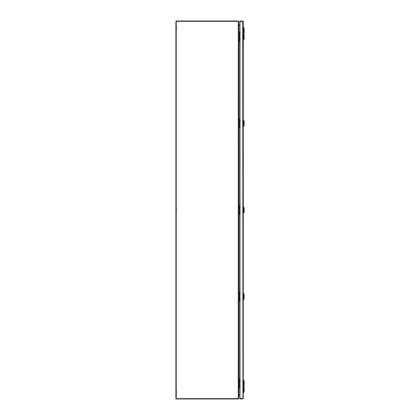 <?xml version="1.0" encoding="UTF-8"?>
<svg xmlns="http://www.w3.org/2000/svg" width="420" height="420" viewBox="0 0 420 420"><rect width="100%" height="100%" fill="white"/><g stroke="black" fill="none" stroke-linecap="round" stroke-linejoin="round"><path stroke-width="0.63" d="M242.912 398.349L242.723 21.457L243.29 21.64L240.009 21.457L242.912 21.64M243.29 21.646L243.29 398.349L242.723 398.538L243.29 398.349L242.723 398.916L240.009 398.916L240.009 398.538L242.723 398.538L240.009 398.538L240.009 21.079L242.723 21.079L242.986 21.451M243.29 21.64L243.18 21.315M240.308 39.538L239.505 39.538L240.308 39.538M240.308 33.962L239.505 33.962L240.308 33.962M240.009 32.204L239.285 32.204L239.285 41.297L240.009 41.297M239.285 41.297L238.875 41.297M238.875 32.204L239.285 32.204M239.174 32.204L239.174 41.297M238.497 21.567L238.308 21L176.437 21A0.567 0.567 0 0 0 175.87 21.567L175.87 398.622L238.308 398.622L238.875 398.323L238.875 21.677L238.308 21.378L176.248 21.378L176.248 399L238.308 399L238.361 21.399M238.308 21L238.781 21.567M238.875 21.567L238.875 24.748L240.009 24.938M238.943 25.305L239.064 24.938M240.009 25.316L239.064 25.316M243.605 39.716L243.605 33.941L244.13 34.466L244.13 39.191L243.29 39.716M243.605 212.882L243.605 207.107L244.13 207.632L244.13 212.357L243.29 212.882M243.29 27.62L243.605 27.62L243.605 33.395L243.29 33.395M243.605 33.395L244.13 32.87L244.13 28.145L243.605 27.62M240.308 299.413L239.505 299.413L240.308 299.413M240.308 293.837L239.505 293.837L240.308 293.837M240.009 292.079L239.285 292.079L239.285 301.171L240.009 301.171M239.285 301.171L238.875 301.171M238.875 292.079L239.285 292.079M239.174 292.079L239.174 301.171M240.308 212.788L239.505 212.788L240.308 212.788M240.308 207.212L239.505 207.212L240.308 207.212M240.009 205.453L239.285 205.453L239.285 214.547L240.009 214.547M239.285 214.547L238.875 214.547M238.875 205.453L239.285 205.453M239.174 205.453L239.174 214.547M240.308 126.163L239.505 126.163L240.308 126.163M240.308 120.587L239.505 120.587L240.308 120.587M240.009 118.829L239.285 118.829L239.285 127.922L240.009 127.922M239.285 127.922L238.875 127.922M238.875 118.829L239.285 118.829M239.174 118.829L239.174 127.922M238.875 24.859L239.064 32.204M239.064 387.796L238.875 395.141M240.009 25.426L239.064 25.426M239.064 394.574L240.009 394.574M243.605 386.054L243.605 380.279L244.13 380.804L244.13 385.529L243.29 386.054M238.308 399L238.875 398.433L238.98 394.69M240.308 386.038L239.505 386.038L240.308 386.038M240.308 380.462L239.505 380.462L240.308 380.462M240.009 378.704L239.285 378.704L239.285 387.796L240.009 387.796M239.285 387.796L238.875 387.796M238.875 378.704L239.285 378.704M239.174 378.704L239.174 387.796M243.29 392.375L243.605 392.375L243.605 386.6L243.29 386.6M243.605 392.375L244.13 391.85L244.13 387.125L243.605 386.6M243.605 126.299L243.605 120.524L244.13 121.049L244.13 125.774L243.29 126.299M243.605 299.471L243.605 293.695L244.13 294.221L244.13 298.945L243.29 299.471M239.064 395.062L240.009 395.062M240.009 394.685L239.064 394.685M239.064 41.297L239.064 118.829M239.064 127.922L239.064 205.453M239.064 214.547L239.064 292.079M239.064 301.171L239.064 378.704M176.563 390.894L176.248 391.209M176.563 392.338L176.248 392.023M243.29 33.941L243.605 33.941M243.29 207.107L243.605 207.107M243.29 380.279L243.605 380.279M176.563 209.276L176.248 209.591L176.563 209.276M176.563 210.719L176.248 210.404L176.563 210.719M176.563 27.657L176.248 27.972M176.563 29.101L176.248 28.786M243.29 120.524L243.605 120.524M243.29 293.695L243.605 293.695"/></g></svg>
